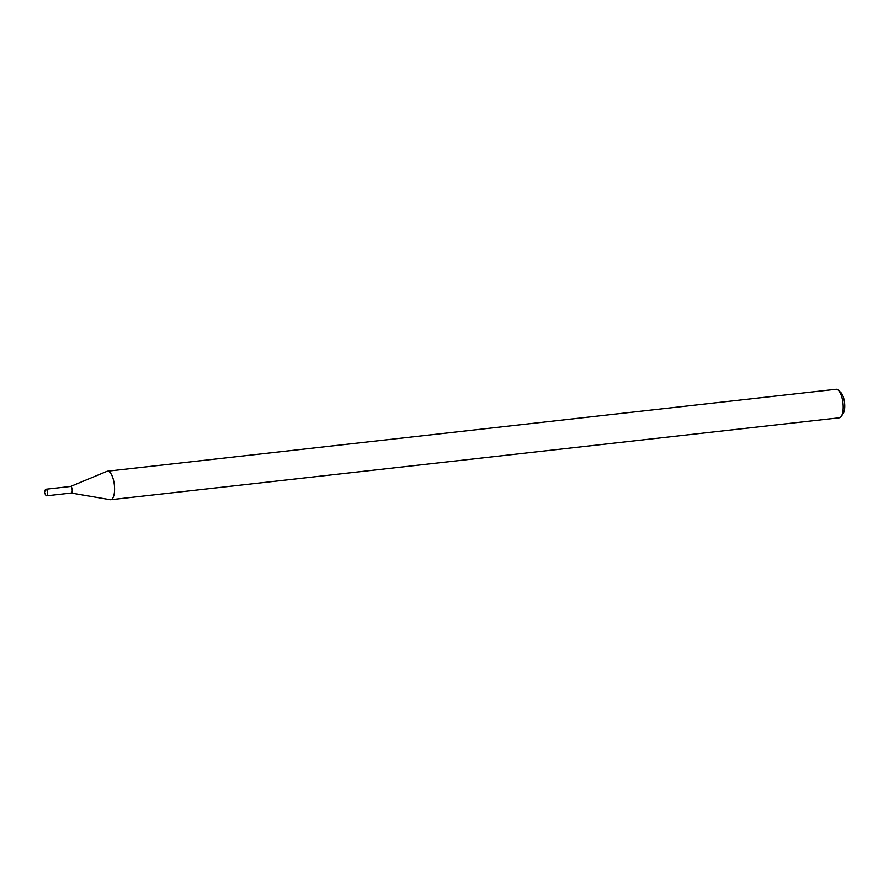 <?xml version="1.0" encoding="UTF-8"?>
<svg xmlns="http://www.w3.org/2000/svg" width="889" height="889" viewBox="0 0 889 889"><rect width="100%" height="100%" fill="white"/><g stroke="black" fill="none" stroke-linecap="round" stroke-linejoin="round"><path stroke-width="1.33" d="M45.917 489.239A3.3 1.211 -96.4 0 0 45.206 490.15L44.45 492.728L45.761 495.084A3.3 1.211 -96.4 0 0 46.584 495.806A3.3 1.211 -96.4 0 0 46.65 495.806A3.3 1.211 -96.4 0 0 47.495 492.384A3.3 1.211 -96.4 0 0 45.917 489.239L70.609 486.461A3.3 1.211 -96.4 0 1 72.187 489.606A3.3 1.211 -96.4 0 1 71.353 493.028A3.3 1.211 -96.4 0 1 71.276 493.028A3.3 1.211 -96.4 0 0 72.176 489.528A3.3 1.211 -96.4 0 0 70.487 486.494M71.287 493.039L110.136 499.707A14.357 5.29 -96.4 0 0 110.403 499.74A14.357 5.29 -96.4 0 0 110.703 499.729A14.357 5.29 -96.4 0 0 114.348 484.872A14.357 5.29 -96.4 0 0 107.491 471.192A14.357 5.29 -96.4 0 0 106.947 471.337L70.542 486.472M838.994 417.808A14.357 5.29 -96.4 0 0 839.305 417.797A14.357 5.29 -96.4 0 0 841.25 416.396A14.357 5.29 -96.4 0 0 842.95 402.939A14.357 5.29 -96.4 0 0 838.305 390.193A14.357 5.29 -96.4 0 0 836.093 389.26L107.491 471.192M841.25 416.396L843.194 413.529A11.49 4.223 -96.4 0 0 844.55 402.761A11.49 4.223 -96.4 0 0 840.838 392.56L838.305 390.193M839.305 417.797L110.703 499.729M71.353 493.028L46.65 495.806"/></g></svg>
